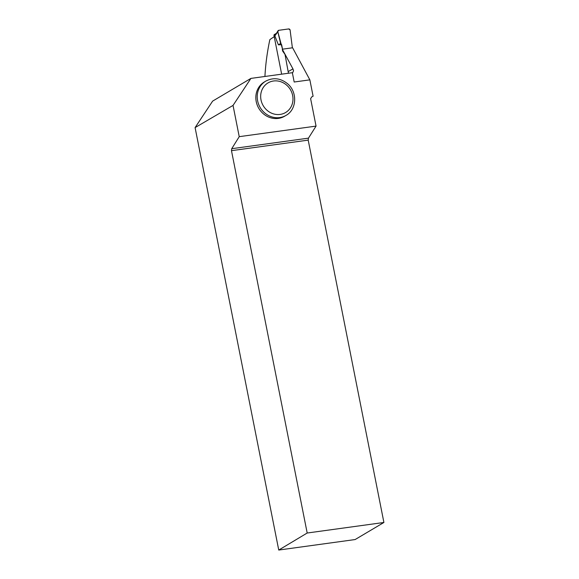 <?xml version="1.0" encoding="UTF-8"?>
<svg xmlns="http://www.w3.org/2000/svg" width="579" height="579" viewBox="0 0 579 579"><rect width="100%" height="100%" fill="white"/><g stroke="black" fill="none" stroke-linecap="round" stroke-linejoin="round"><path stroke-width="0.87" d="M278.781 30.303L278.354 30.455A1.346 1.23 -120.7 0 1 278.781 30.303L288.639 28.95A1.346 1.23 -120.7 0 1 290.079 29.905L292.381 47.818L290.079 29.905L288.639 28.95L278.781 30.303L277.79 31.592L282.509 49.172L281.626 44.684L278.405 44.836L274.859 35.884L278.007 30.774M275.93 33.611L274.403 34.516A1.006 0.919 -120.7 0 0 273.99 35.507L281.647 74.17M278.405 44.836L280.62 43.439L281.626 44.684M277.79 31.592A1.346 1.23 -120.7 0 1 278.361 30.455L277.826 31.831L280.62 43.439M274.222 36.672A381.561 55.085 168.8 0 0 269.843 39.647C267.187 52.175 265.551 64.45 264.929 76.471M309.859 79.859L313.101 96.23L311.835 96.794L310.619 98.633L316.054 126.106L239.228 136.666L233.04 105.407L250.931 78.397L292.337 72.701L294.183 82.015L309.859 79.859L292.612 47.782L282.277 49.208L292.96 68.908L293.546 70.783L292.446 73.251M288.451 73.236L285.013 54.419L282.653 51.09L282.277 49.208M316.054 126.106L308.455 138.149L231.73 148.702L231.477 150.67L307.188 533.02L278.745 550.05L355.13 539.548L383.906 522.475L307.188 533.02M383.906 522.475L308.202 140.125L308.455 138.149M250.931 78.397L212.631 101.115L195.094 127.597L233.04 105.407M278.745 550.05L195.094 127.597M284.665 116.198A19.903 18.238 -120.7 0 1 258.827 108.389A19.903 18.238 -120.7 0 1 264.357 81.965L265.739 81.14A19.903 18.238 -120.7 0 0 257.612 100.775A19.903 18.238 -120.7 0 0 286.055 115.38L284.665 116.198M231.73 148.702L239.228 136.666M308.202 140.125L231.477 150.67M273.99 35.507L275.163 34.82M277.826 31.831L274.859 35.884M288.385 71.478A381.561 55.085 -11.2 0 1 292.96 68.908M261.006 99.885A17.218 15.778 59.3 0 0 287.604 111.096A17.218 15.778 59.3 0 0 281.872 82.146A17.218 15.778 59.3 0 0 261.006 99.885M286.055 115.38C296.947 109.482 297.599 91.837 287.452 83.644C280.46 78.1 273.223 77.26 265.739 81.14"/></g></svg>
